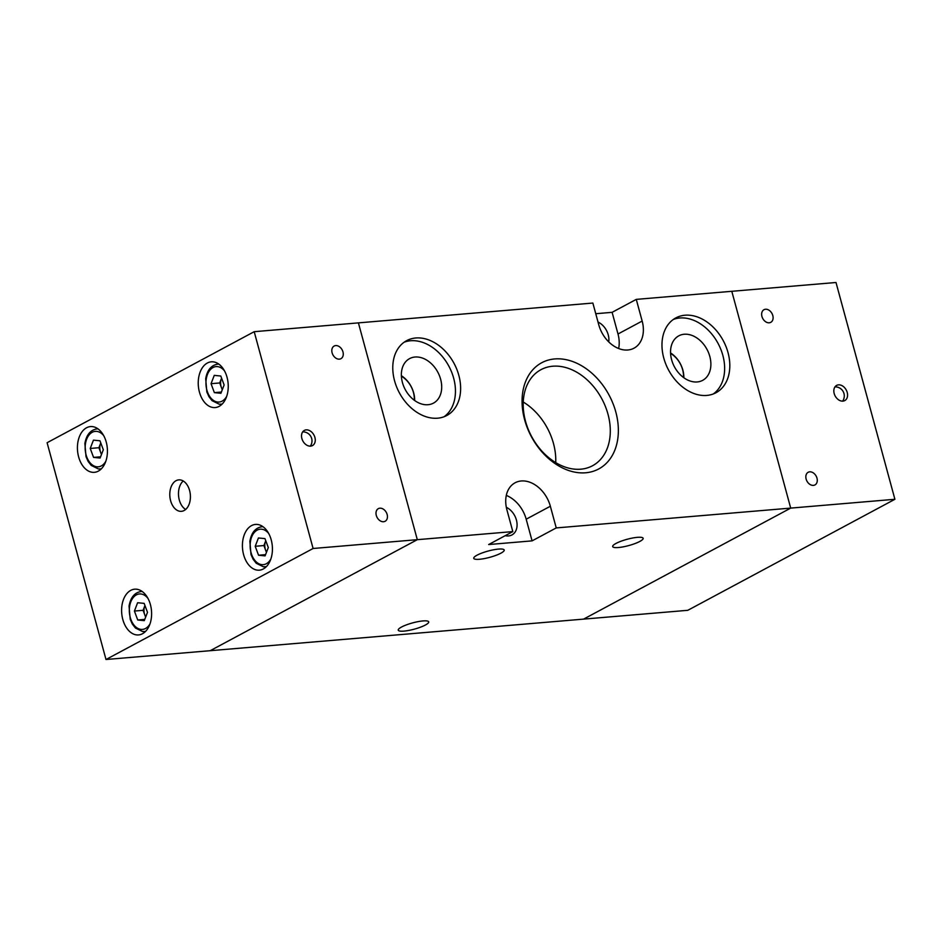 <?xml version="1.0" encoding="UTF-8"?>
<svg xmlns="http://www.w3.org/2000/svg" width="942" height="942" viewBox="0 0 942 942"><rect width="100%" height="100%" fill="white"/><g stroke="black" fill="none" stroke-linecap="round" stroke-linejoin="round"><path stroke-width="1.41" d="M670.563 352.956A22.949 16.779 -118.2 0 1 682.879 370.147A22.949 16.779 -118.2 0 1 683.845 377.742M670.574 353.403A21.23 15.519 -118.2 0 1 682.62 369.7A21.23 15.519 -118.2 0 1 683.48 377.471M401.374 375.717A22.949 16.779 -118.2 0 1 413.691 392.908A22.949 16.779 -118.2 0 1 414.657 400.503M401.386 376.176A21.23 15.519 -118.2 0 1 413.432 392.461A21.23 15.519 -118.2 0 1 414.292 400.232M816.985 478.159A7.171 5.24 -118.2 0 1 814.948 484.93A7.171 5.24 -118.2 0 1 806.128 479.066A7.171 5.24 -118.2 0 1 808.165 472.295A7.171 5.24 -118.2 0 1 816.985 478.159M772.805 315.558A7.171 5.24 -118.2 0 1 770.768 322.341A7.171 5.24 -118.2 0 1 761.948 316.477A7.171 5.24 -118.2 0 1 763.986 309.694A7.171 5.24 -118.2 0 1 772.805 315.558M834.188 393.532A8.608 6.288 61.8 0 0 844.774 400.574A8.608 6.288 61.8 0 0 847.211 392.425A8.608 6.288 61.8 0 0 836.637 385.396A8.608 6.288 61.8 0 0 834.188 393.532M894.9 499.284L790.703 508.103L583.593 619.118L687.801 610.31L894.9 499.284L836.001 282.494L731.793 291.302L790.703 508.103L583.593 619.118L210.207 650.698L417.306 539.672L358.407 322.882L417.306 539.672L210.207 650.698L105.999 659.506L313.097 548.491L254.199 331.69L47.1 442.716L105.999 659.506M144.962 605.529A8.666 5.64 -94.8 0 0 144.691 606.153A8.666 5.64 -94.8 0 0 144.75 614.785A8.666 5.64 -94.8 0 0 145.763 616.81M265.774 540.767A8.666 5.64 -94.8 0 0 265.503 541.391A8.666 5.64 -94.8 0 0 265.562 550.022A8.666 5.64 -94.8 0 0 266.562 552.047M222.265 389.788L219.721 382.958L221.582 378.142A8.666 5.64 -94.8 0 0 221.323 378.802A8.666 5.64 -94.8 0 0 221.382 387.433A8.666 5.64 -94.8 0 0 222.394 389.446M101.453 454.55L98.91 447.721L100.77 442.905A8.666 5.64 -94.8 0 0 100.523 443.564A8.666 5.64 -94.8 0 0 100.582 452.195A8.666 5.64 -94.8 0 0 101.583 454.209M227.046 377.295A22.949 14.942 -94.8 0 0 211.302 361.822A22.949 14.942 -94.8 0 0 199.433 392.096A22.949 14.942 -94.8 0 0 215.176 407.568A22.949 14.942 -94.8 0 0 227.046 377.295M271.225 539.896A22.949 14.942 -94.8 0 0 255.482 524.423A22.949 14.942 -94.8 0 0 243.613 554.697A22.949 14.942 -94.8 0 0 259.344 570.169A22.949 14.942 -94.8 0 0 271.225 539.896M150.414 604.658A22.949 14.942 -94.8 0 0 134.671 589.186A22.949 14.942 -94.8 0 0 122.801 619.459A22.949 14.942 -94.8 0 0 138.545 634.932A22.949 14.942 -94.8 0 0 150.414 604.658M106.234 442.057A22.949 14.942 -94.8 0 0 90.491 426.585A22.949 14.942 -94.8 0 0 78.622 456.858A22.949 14.942 -94.8 0 0 94.365 472.331A22.949 14.942 -94.8 0 0 106.234 442.057M332.114 352.826A7.171 5.24 -118.2 0 1 334.151 346.044A7.171 5.24 -118.2 0 1 342.97 351.908A7.171 5.24 -118.2 0 1 340.933 358.69A7.171 5.24 -118.2 0 1 332.114 352.826M376.294 515.415A7.171 5.24 -118.2 0 1 378.331 508.645A7.171 5.24 -118.2 0 1 387.15 514.509A7.171 5.24 -118.2 0 1 385.113 521.279A7.171 5.24 -118.2 0 1 376.294 515.415M189.589 490.511A15.779 10.268 -94.8 0 0 178.768 479.878A15.779 10.268 -94.8 0 0 170.608 500.685A15.779 10.268 -94.8 0 0 181.429 511.329A15.779 10.268 -94.8 0 0 189.589 490.511M183.243 480.997A15.779 10.268 -94.8 0 0 179.298 499.955A15.779 10.268 -94.8 0 0 185.645 509.469M314.911 437.441A8.608 6.288 61.8 0 0 304.337 430.412A8.608 6.288 61.8 0 0 301.887 438.548A8.608 6.288 61.8 0 0 312.461 445.59A8.608 6.288 61.8 0 0 314.911 437.441M313.097 548.491L512.825 531.594L506.937 509.916A28.696 20.971 61.8 0 1 515.086 482.787A28.696 20.971 61.8 0 1 550.352 506.243L556.239 527.92L532.077 540.873L526.189 519.195A28.696 20.971 61.8 0 0 506.301 495.421M254.199 331.69L592.859 303.053L598.747 324.731A28.696 20.971 61.8 0 0 634.013 348.187A28.696 20.971 61.8 0 0 642.161 321.057L636.274 299.379L731.793 291.302L790.703 508.103L556.239 527.92M100.582 456.811L93.564 457.4L100.099 458.048L103.314 449.734L99.982 440.785L93.446 440.138L90.232 448.451L98.91 447.721M93.564 457.4L90.232 448.451M221.382 392.049L214.364 392.637L220.911 393.285L224.125 384.972L220.793 376.023L214.258 375.375L211.043 383.688L219.721 382.958M214.364 392.637L211.043 383.688M266.433 552.377L263.901 545.548L265.762 540.732M265.562 554.638L258.544 555.238L265.091 555.874L268.305 547.561L264.973 538.612L258.426 537.976L255.211 546.289L263.901 545.548M258.544 555.238L255.211 546.289M145.633 617.14L143.09 610.31L144.95 605.494M144.75 619.4L137.732 620.001L144.279 620.637L147.494 612.324L144.161 603.375L137.614 602.739L134.412 611.052L143.09 610.31M137.732 620.001L134.412 611.052M608.744 341.911A15.779 11.54 61.8 0 0 608.238 334.846A15.779 11.54 61.8 0 0 598.029 322.07M505.218 535.668A15.779 11.54 61.8 0 0 511.942 534.938A15.779 11.54 61.8 0 0 516.416 520.019A15.779 11.54 61.8 0 0 506.325 507.314M663.769 358.042A42.472 31.039 61.8 0 0 715.955 392.755A42.472 31.039 61.8 0 0 728.025 352.614A42.472 31.039 61.8 0 0 675.826 317.901A42.472 31.039 61.8 0 0 663.769 358.042M713.282 393.98A42.472 31.039 61.8 0 0 722.844 355.381A42.472 31.039 61.8 0 0 673.33 319.456M709.821 356.488A25.246 18.451 -118.2 0 1 702.65 380.356A25.246 18.451 -118.2 0 1 671.611 359.714A25.246 18.451 -118.2 0 1 678.782 335.847A25.246 18.451 -118.2 0 1 709.821 356.488M394.568 380.815A42.472 31.039 61.8 0 0 446.767 415.516A42.472 31.039 61.8 0 0 458.836 375.375A42.472 31.039 61.8 0 0 406.638 340.663A42.472 31.039 61.8 0 0 394.568 380.815M444.082 416.741A42.472 31.039 61.8 0 0 453.655 378.154A42.472 31.039 61.8 0 0 404.142 342.217M440.632 379.249A25.246 18.451 -118.2 0 1 433.45 403.129A25.246 18.451 -118.2 0 1 402.422 382.487A25.246 18.451 -118.2 0 1 409.593 358.619A25.246 18.451 -118.2 0 1 440.632 379.249M525.506 421.204A54.518 39.847 61.8 0 0 592.506 465.76A54.518 39.847 61.8 0 0 607.99 414.221A54.518 39.847 61.8 0 0 540.991 369.664A54.518 39.847 61.8 0 0 525.506 421.204M555.721 462.616A54.518 39.847 61.8 0 0 553.472 443.458A54.518 39.847 61.8 0 0 523.246 402.034M524.612 419.708A60.276 44.05 61.8 0 0 585.677 472.778A60.276 44.05 61.8 0 0 615.809 411.995A60.276 44.05 61.8 0 0 554.744 358.937A60.276 44.05 61.8 0 0 524.612 419.708M425.407 625.017A15.779 3.238 -15.2 0 1 408.84 630.422A15.779 3.238 -15.2 0 1 398.242 630.163A15.779 3.238 -15.2 0 1 401.527 627.031A15.779 3.238 -15.2 0 1 418.095 621.626A15.779 3.238 -15.2 0 1 428.704 621.885A15.779 3.238 -15.2 0 1 425.407 625.017M500.908 553.178A15.779 3.238 -15.2 0 1 484.341 558.582A15.779 3.238 -15.2 0 1 473.744 558.323A15.779 3.238 -15.2 0 1 477.029 555.191A15.779 3.238 -15.2 0 1 493.596 549.787A15.779 3.238 -15.2 0 1 504.205 550.046A15.779 3.238 -15.2 0 1 500.908 553.178M639.842 541.426A15.779 3.238 -15.2 0 1 623.286 546.831A15.779 3.238 -15.2 0 1 612.677 546.572A15.779 3.238 -15.2 0 1 615.962 543.452A15.779 3.238 -15.2 0 1 632.529 538.035A15.779 3.238 -15.2 0 1 643.139 538.294A15.779 3.238 -15.2 0 1 639.842 541.426M618.635 348.516A28.696 20.971 61.8 0 0 617.999 334.01L612.112 312.332L595.756 313.721M612.112 312.332L636.274 299.379M512.825 531.594L488.663 544.547L532.077 540.873M145.598 631.364A20.088 13.07 85.2 0 1 144.373 631.552A20.088 13.07 85.2 0 1 142.819 631.54M147.894 598.264A17.792 11.575 -94.8 0 0 140.829 593.966A17.792 11.575 -94.8 0 0 129.313 610.546A17.792 11.575 -94.8 0 0 141.065 629.409A17.792 11.575 -94.8 0 0 150.049 623.757M266.409 566.601A20.088 13.07 85.2 0 1 265.185 566.79A20.088 13.07 85.2 0 1 263.63 566.778M268.694 533.502A17.792 11.575 -94.8 0 0 261.64 529.204A17.792 11.575 -94.8 0 0 250.125 545.783A17.792 11.575 -94.8 0 0 261.876 564.647A17.792 11.575 -94.8 0 0 270.86 558.995M222.23 404A20.088 13.07 85.2 0 1 221.005 404.2A20.088 13.07 85.2 0 1 219.451 404.189M224.526 370.913A17.792 11.575 -94.8 0 0 217.461 366.615A17.792 11.575 -94.8 0 0 205.945 383.194A17.792 11.575 -94.8 0 0 217.696 402.046A17.792 11.575 -94.8 0 0 226.681 396.394M101.43 468.763A20.088 13.07 85.2 0 1 100.205 468.963A20.088 13.07 85.2 0 1 98.639 468.951M103.714 435.675A17.792 11.575 -94.8 0 0 96.649 431.377A17.792 11.575 -94.8 0 0 85.145 447.956A17.792 11.575 -94.8 0 0 96.896 466.808A17.792 11.575 -94.8 0 0 105.869 461.156M97.944 428.834L96.814 428.928A20.088 13.07 85.2 0 1 98.062 428.916M218.756 364.071L217.626 364.165A20.088 13.07 85.2 0 1 218.862 364.154M262.924 526.672L261.805 526.766A20.088 13.07 85.2 0 1 263.042 526.755M142.124 591.435L140.994 591.529A20.088 13.07 85.2 0 1 142.23 591.517M617.999 334.01L642.161 321.057M526.189 519.195L550.352 506.243M310.33 446.143A9.043 9.043 0 0 0 302.688 431.872M842.631 401.127A9.043 9.043 0 0 0 834.989 386.868M145.504 631.458L142.583 631.54L135.436 628.02L132.316 624.016L130.208 619.318L129.054 606.106C130.597 597.463 134.576 592.6 140.994 591.529M266.315 566.695L263.383 566.778L256.236 563.257L253.127 559.254L251.008 554.555L249.865 541.344C251.408 532.701 255.388 527.838 261.805 526.766M222.135 404.106L219.215 404.189L212.068 400.668L208.947 396.664L206.84 391.954L205.686 378.743C207.228 370.112 211.208 365.249 217.626 364.165M101.336 468.869L98.404 468.951L91.256 465.43L88.136 461.427L86.028 456.717L84.874 443.505C86.428 434.863 90.408 430.011 96.814 428.928"/></g></svg>
